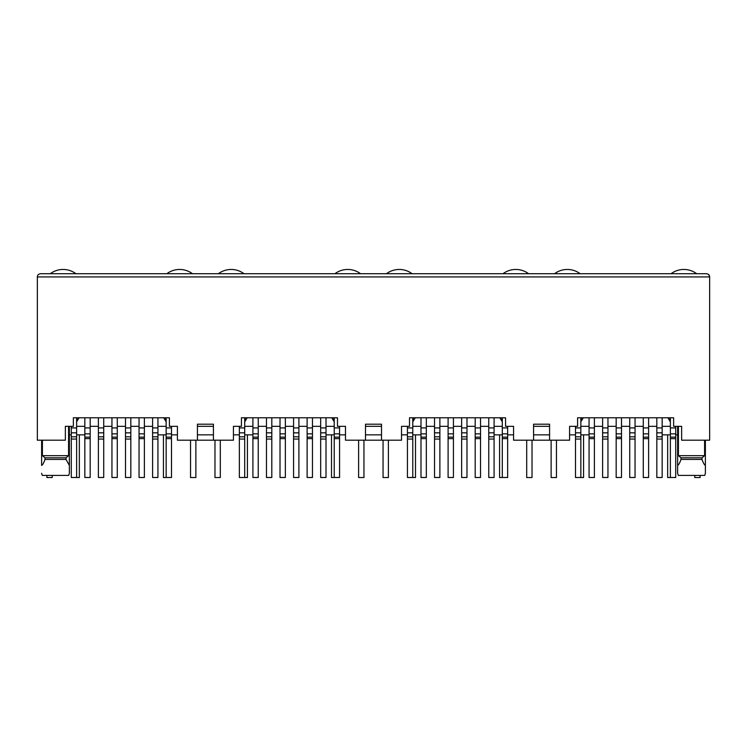 <?xml version="1.0" encoding="UTF-8"?>
<svg xmlns="http://www.w3.org/2000/svg" width="747" height="747" viewBox="0 0 747 747"><rect width="100%" height="100%" fill="white"/><g stroke="black" fill="none" stroke-linecap="round" stroke-linejoin="round"><path stroke-width="1.12" d="M42.402 440.198L42.402 455.67L44.988 457.808L44.988 459.405L65.997 459.405L65.997 457.808L68.575 455.67L68.575 426.322M44.988 457.808L65.997 457.808M68.687 475.409L69.368 473.271L68.687 475.409L42.29 475.409L41.617 473.271L42.29 475.409M44.988 459.405C43.84 462.795 42.719 464.802 41.617 465.409L41.617 440.198M213.427 440.198L197.423 440.198L197.423 424.193L213.427 424.193L213.427 440.198L233.438 440.198L233.438 426.322L241.44 426.322L241.44 417.788L337.485 417.788L337.485 426.322L345.488 426.322L345.488 440.198L365.498 440.198L365.498 424.193L381.502 424.193L381.502 440.198L401.512 440.198L401.512 426.322L409.515 426.322L409.515 417.788L505.56 417.788L505.56 426.322L513.562 426.322L513.562 440.198L533.573 440.198L533.573 424.193L549.577 424.193L549.577 440.198L569.587 440.198L569.587 426.322L577.59 426.322L577.59 417.788L673.635 417.788L673.635 426.322L681.637 426.322L681.637 440.198L709.65 440.198L709.65 276.922L708.847 274.803M244.699 426.322L252.916 426.322M258.247 426.322L266.464 426.322M271.805 426.322L280.022 426.322M285.354 426.322L293.571 426.322M298.903 426.322L307.12 426.322M312.461 426.322L320.678 426.322M326.009 426.322L334.226 426.322M197.423 440.198L177.412 440.198L177.412 426.322L169.41 426.322L169.41 417.788L73.365 417.788L73.365 426.322L65.362 426.322L65.362 440.198L37.35 440.198L37.35 276.922C37.378 275.101 38.442 274.037 40.553 273.719L706.447 273.719C708.558 274.037 709.622 275.101 709.65 276.922L37.35 276.922M334.226 418.852L333.75 418.852L334.226 421.878M333.75 417.788L333.75 418.852M244.699 418.852L245.175 421.075L247.154 417.788M244.699 421.878L245.175 421.075M331.771 417.788L333.75 421.075M245.175 418.852L245.175 417.788M213.427 426.322L197.423 426.322M252.916 434.857L244.699 434.857M239.357 434.857L233.438 434.857M213.427 434.857L197.423 434.857M177.412 434.857L171.493 434.857M166.151 434.857L157.934 434.857M365.498 426.322L381.502 426.322M549.577 426.322L533.573 426.322M76.624 426.322L84.841 426.322M90.172 426.322L98.389 426.322M103.73 426.322L111.947 426.322M117.279 426.322L125.496 426.322M130.828 426.322L139.045 426.322M144.386 426.322L152.603 426.322M157.934 426.322L166.151 426.322M77.1 417.788L76.624 418.852M76.624 421.878L77.1 418.852M77.1 421.075L79.079 417.788M165.675 417.788L165.675 421.075L163.696 417.788M165.675 421.075L166.151 421.878M166.151 418.852L165.675 418.852M42.402 455.67L68.575 455.67M65.997 459.405L69.368 465.409L69.368 473.271L69.368 426.322M670.376 426.322L662.159 426.322L670.376 426.322M580.849 426.322L589.066 426.322M594.397 426.322L602.614 426.322L594.397 426.322M607.955 426.322L616.172 426.322L607.955 426.322M621.504 426.322L629.721 426.322L621.504 426.322M635.053 426.322L643.27 426.322L635.053 426.322M648.611 426.322L656.828 426.322L648.611 426.322M669.9 417.788L670.376 421.878L667.921 417.788L669.9 421.075M581.325 421.075L583.304 417.788L581.325 421.075L580.849 418.852M581.325 417.788L581.325 418.852M669.9 418.852L670.376 418.852M678.425 455.67L681.003 457.808L681.003 459.405L702.012 459.405L702.012 457.808L704.598 455.67L678.425 455.67L678.425 426.322M705.383 473.271L705.383 465.409L705.383 473.271L704.71 475.409L678.313 475.409L677.632 473.271L677.632 426.322M677.632 465.409C678.706 464.83 679.826 462.832 681.003 459.405M704.598 455.67L704.598 440.198M705.383 440.198L705.383 465.409C704.281 464.802 703.16 462.795 702.012 459.405M702.012 457.808L681.003 457.808M501.825 417.788L502.301 421.878M413.25 417.788L413.25 421.075L415.229 417.788M412.774 426.322L420.991 426.322M426.322 426.322L434.539 426.322M439.88 426.322L448.097 426.322M453.429 426.322L461.646 426.322M466.978 426.322L475.195 426.322M480.536 426.322L488.753 426.322M494.084 426.322L502.301 426.322M499.846 417.788L501.825 421.075M501.825 418.852L502.301 418.852M412.774 418.852L413.25 418.852M412.774 421.878L413.25 421.075M708.698 274.644L707.913 274.084M69.368 434.857L71.282 434.857M76.624 434.857L84.841 434.857M662.159 434.857L670.376 434.857M675.718 434.857L677.632 434.857M589.066 434.857L580.849 434.857M575.507 434.857L569.587 434.857M549.577 434.857L533.573 434.857M513.562 434.857L507.643 434.857M502.301 434.857L494.084 434.857M550.324 440.198L532.826 440.198M420.991 434.857L412.774 434.857M407.432 434.857L401.512 434.857M381.502 434.857L365.498 434.857M345.488 434.857L339.568 434.857M334.226 434.857L326.009 434.857M382.249 440.198L364.751 440.198M166.151 417.788L166.151 477.492L171.493 477.492L171.493 437.154L166.151 437.154M171.493 437.154L171.493 426.322M76.624 417.788L76.624 432.83L71.282 432.83L71.282 426.322M76.624 432.83L76.624 477.492L71.282 477.492L71.282 432.83M90.172 417.788L90.172 477.492L84.841 477.492L84.841 417.788M157.934 417.788L157.934 432.83L152.603 432.83L152.603 417.788M152.603 432.83L152.603 477.492L157.934 477.492L157.934 436.799L152.603 436.799M157.934 432.83L157.934 436.799M103.73 417.788L103.73 477.492L98.389 477.492L98.389 417.788M144.386 417.788L144.386 437.154L139.045 437.154L139.045 477.492L144.386 477.492L144.386 437.154M144.386 433.858L139.045 433.858L139.045 417.788M139.045 433.858L139.045 437.154M117.279 417.788L117.279 437.154L111.947 437.154L111.947 477.492L117.279 477.492L117.279 437.154M117.279 433.858L111.947 433.858L111.947 417.788M111.947 433.858L111.947 437.154M130.828 417.788L130.828 432.83L125.496 432.83L125.496 417.788M125.496 432.83L125.496 477.492L130.828 477.492L130.828 436.799L125.496 436.799M130.828 432.83L130.828 436.799M79.341 434.857L79.341 477.548L74.009 477.492M46.902 475.409L46.902 477.548L52.234 477.548L52.234 475.409M50.32 273.719A21.346 21.346 0 0 1 75.923 273.719M195.873 440.198L195.873 477.548L190.541 477.548L190.541 440.198M163.434 434.857L163.434 477.548L168.766 477.492M166.852 273.719A21.346 21.346 0 0 1 192.455 273.719M363.948 440.198L363.948 477.548L358.616 477.548L358.616 440.198M331.509 434.857L331.509 477.548L336.841 477.492M334.927 273.719A21.346 21.346 0 0 1 360.53 273.719M532.023 440.198L532.023 477.548L526.691 477.548L526.691 440.198M499.584 434.857L499.584 477.548L504.916 477.492M503.002 273.719A21.346 21.346 0 0 1 528.605 273.719M700.098 475.409L700.098 477.548L694.766 477.548L694.766 475.409M667.659 434.857L667.659 477.548L672.991 477.492M671.077 273.719A21.346 21.346 0 0 1 696.68 273.719M247.416 434.857L247.416 477.548L242.084 477.492M214.977 440.198L214.977 477.548L220.309 477.548L220.309 440.198M218.395 273.719A21.346 21.346 0 0 1 243.998 273.719M415.491 434.857L415.491 477.548L410.159 477.492M383.052 440.198L383.052 477.548L388.384 477.548L388.384 440.198M386.47 273.719A21.346 21.346 0 0 1 412.073 273.719M583.566 434.857L583.566 477.548L578.234 477.492M551.127 440.198L551.127 477.548L556.459 477.548L556.459 440.198M554.545 273.719A21.346 21.346 0 0 1 580.148 273.719M334.226 417.788L334.226 477.492L339.568 477.492L339.568 437.154L334.226 437.154M339.568 437.154L339.568 426.322M244.699 417.788L244.699 432.83L239.357 432.83L239.357 426.322M244.699 432.83L244.699 477.492L239.357 477.492L239.357 432.83M258.247 417.788L258.247 477.492L252.916 477.492L252.916 417.788M326.009 417.788L326.009 432.83L320.678 432.83L320.678 417.788M320.678 432.83L320.678 477.492L326.009 477.492L326.009 436.799L320.678 436.799M326.009 432.83L326.009 436.799M271.805 417.788L271.805 477.492L266.464 477.492L266.464 417.788M312.461 417.788L312.461 437.154L307.12 437.154L307.12 477.492L312.461 477.492L312.461 437.154M312.461 433.858L307.12 433.858L307.12 417.788M307.12 433.858L307.12 437.154M285.354 417.788L285.354 437.154L280.022 437.154L280.022 477.492L285.354 477.492L285.354 437.154M285.354 433.858L280.022 433.858L280.022 417.788M280.022 433.858L280.022 437.154M298.903 417.788L298.903 432.83L293.571 432.83L293.571 417.788M293.571 432.83L293.571 477.492L298.903 477.492L298.903 436.799L293.571 436.799M298.903 432.83L298.903 436.799M502.301 417.788L502.301 477.492L507.643 477.492L507.643 437.154L502.301 437.154M507.643 437.154L507.643 426.322M412.774 417.788L412.774 432.83L407.432 432.83L407.432 426.322M412.774 432.83L412.774 477.492L407.432 477.492L407.432 432.83M426.322 417.788L426.322 477.492L420.991 477.492L420.991 417.788M494.084 417.788L494.084 432.83L488.753 432.83L488.753 417.788M488.753 432.83L488.753 477.492L494.084 477.492L494.084 436.799L488.753 436.799M494.084 432.83L494.084 436.799M439.88 417.788L439.88 477.492L434.539 477.492L434.539 417.788M480.536 417.788L480.536 437.154L475.195 437.154L475.195 477.492L480.536 477.492L480.536 437.154M480.536 433.858L475.195 433.858L475.195 417.788M475.195 433.858L475.195 437.154M453.429 417.788L453.429 437.154L448.097 437.154L448.097 477.492L453.429 477.492L453.429 437.154M453.429 433.858L448.097 433.858L448.097 417.788M448.097 433.858L448.097 437.154M466.978 417.788L466.978 432.83L461.646 432.83L461.646 417.788M461.646 432.83L461.646 477.492L466.978 477.492L466.978 436.799L461.646 436.799M466.978 432.83L466.978 436.799M670.376 417.788L670.376 477.492L675.718 477.492L675.718 437.154L670.376 437.154M675.718 437.154L675.718 426.322M580.849 417.788L580.849 432.83L575.507 432.83L575.507 426.322M580.849 432.83L580.849 477.492L575.507 477.492L575.507 432.83M594.397 417.788L594.397 477.492L589.066 477.492L589.066 417.788M662.159 417.788L662.159 432.83L656.828 432.83L656.828 417.788M656.828 432.83L656.828 477.492L662.159 477.492L662.159 436.799L656.828 436.799M662.159 432.83L662.159 436.799M607.955 417.788L607.955 477.492L602.614 477.492L602.614 417.788M648.611 417.788L648.611 437.154L643.27 437.154L643.27 477.492L648.611 477.492L648.611 437.154M648.611 433.858L643.27 433.858L643.27 417.788M643.27 433.858L643.27 437.154M621.504 417.788L621.504 437.154L616.172 437.154L616.172 477.492L621.504 477.492L621.504 437.154M621.504 433.858L616.172 433.858L616.172 417.788M616.172 433.858L616.172 437.154M635.053 417.788L635.053 432.83L629.721 432.83L629.721 417.788M629.721 432.83L629.721 477.492L635.053 477.492L635.053 436.799L629.721 436.799M635.053 432.83L635.053 436.799M171.493 427.928L166.151 427.928M171.493 438.638L166.151 438.638M171.493 433.858L166.151 433.858M76.624 439.059L71.282 439.059M76.624 436.799L71.282 436.799M76.624 427.928L71.282 427.928M90.172 438.638L84.841 438.638M90.172 437.154L84.841 437.154M90.172 433.858L84.841 433.858M90.172 427.928L84.841 427.928M157.934 427.928L152.603 427.928M157.934 439.059L152.603 439.059M103.73 439.059L98.389 439.059M103.73 436.799L98.389 436.799M103.73 432.83L98.389 432.83M103.73 427.928L98.389 427.928M144.386 427.928L139.045 427.928M144.386 438.638L139.045 438.638M117.279 427.928L111.947 427.928M117.279 438.638L111.947 438.638M130.828 427.928L125.496 427.928M130.828 439.059L125.496 439.059M339.568 427.928L334.226 427.928M339.568 438.638L334.226 438.638M339.568 433.858L334.226 433.858M244.699 439.059L239.357 439.059M244.699 436.799L239.357 436.799M244.699 427.928L239.357 427.928M258.247 438.638L252.916 438.638M258.247 437.154L252.916 437.154M258.247 433.858L252.916 433.858M258.247 427.928L252.916 427.928M326.009 427.928L320.678 427.928M326.009 439.059L320.678 439.059M271.805 439.059L266.464 439.059M271.805 436.799L266.464 436.799M271.805 432.83L266.464 432.83M271.805 427.928L266.464 427.928M312.461 427.928L307.12 427.928M312.461 438.638L307.12 438.638M285.354 427.928L280.022 427.928M285.354 438.638L280.022 438.638M298.903 427.928L293.571 427.928M298.903 439.059L293.571 439.059M507.643 427.928L502.301 427.928M507.643 438.638L502.301 438.638M507.643 433.858L502.301 433.858M412.774 439.059L407.432 439.059M412.774 436.799L407.432 436.799M412.774 427.928L407.432 427.928M426.322 438.638L420.991 438.638M426.322 437.154L420.991 437.154M426.322 433.858L420.991 433.858M426.322 427.928L420.991 427.928M494.084 427.928L488.753 427.928M494.084 439.059L488.753 439.059M439.88 439.059L434.539 439.059M439.88 436.799L434.539 436.799M439.88 432.83L434.539 432.83M439.88 427.928L434.539 427.928M480.536 427.928L475.195 427.928M480.536 438.638L475.195 438.638M453.429 427.928L448.097 427.928M453.429 438.638L448.097 438.638M466.978 427.928L461.646 427.928M466.978 439.059L461.646 439.059M675.718 427.928L670.376 427.928M675.718 438.638L670.376 438.638M675.718 433.858L670.376 433.858M580.849 439.059L575.507 439.059M580.849 436.799L575.507 436.799M580.849 427.928L575.507 427.928M594.397 438.638L589.066 438.638M594.397 437.154L589.066 437.154M594.397 433.858L589.066 433.858M594.397 427.928L589.066 427.928M662.159 427.928L656.828 427.928M662.159 439.059L656.828 439.059M607.955 439.059L602.614 439.059M607.955 436.799L602.614 436.799M607.955 432.83L602.614 432.83M607.955 427.928L602.614 427.928M648.611 427.928L643.27 427.928M648.611 438.638L643.27 438.638M621.504 427.928L616.172 427.928M621.504 438.638L616.172 438.638M635.053 427.928L629.721 427.928M635.053 439.059L629.721 439.059"/></g></svg>
